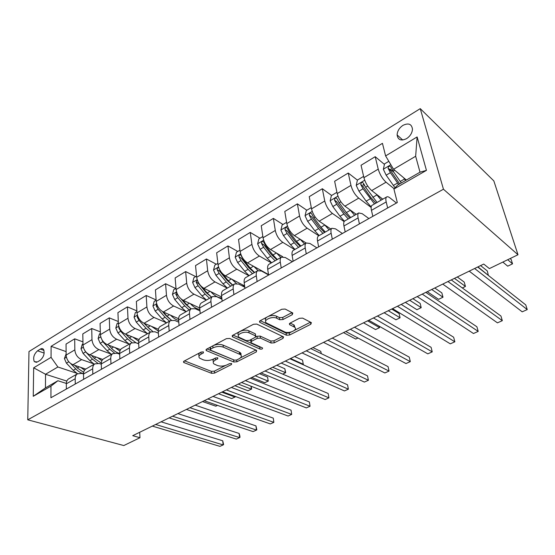 <?xml version="1.0" encoding="UTF-8"?>
<svg xmlns="http://www.w3.org/2000/svg" width="555" height="555" viewBox="0 0 555 555"><rect width="100%" height="100%" fill="white"/><g stroke="black" fill="none" stroke-linecap="round" stroke-linejoin="round"><path stroke-width="0.83" d="M203.394 351.905L201.146 352.057L184.038 361.145L183.608 362.36L184.038 362.602L211.566 373.307L214.605 373.085L231.497 364.51L231.601 363.518L229.451 363.671L227.231 364.795C223.845 366.265 220.557 366.501 217.366 365.502L213.966 363.934C212.634 362.637 213.134 361.326 215.451 359.994L217.678 358.842L217.754 357.815L215.555 357.968L213.321 359.127C209.908 360.639 206.55 360.868 203.255 359.834L199.689 358.183C198.329 356.851 198.801 355.505 201.111 354.146L203.352 352.959L203.394 351.905M402.951 125.361C399.274 127.886 397.331 131.084 397.116 134.941C397.907 139.964 401.05 141.199 406.551 138.653C410.207 136.19 412.178 133.034 412.469 129.183C411.699 123.987 408.529 122.717 402.951 125.361M292.291 314.678L292.804 313.027L285.145 309.045L281.767 309.253L260.17 320.721L259.691 322.288L286.435 335.22L289.62 335.005L310.835 324.238L311.39 322.656L302.628 318.112L299.346 318.32L290.112 323.086L289.585 324.654L294.525 327.166C298.625 329.705 288.891 334.2 284.521 331.828L266.539 323.031C262.307 320.388 272.2 315.733 276.765 318.258L279.713 319.736L283.015 319.52L292.291 314.678L291.972 312.59L282.696 317.453L283.015 319.52M27.75 419.816L123.807 445.547L139.978 437.722L132.735 435.675L483.724 264.055L489.385 268.592L517.995 254.745L443.452 189.227L27.75 419.816L28.985 351.537L420.253 108.641L443.452 189.227M229.645 338.446L226.384 338.661L206.606 349.164L206.162 350.476L206.529 350.691L233.794 361.999L236.881 361.777L256.375 351.884L256.611 350.392L229.645 338.446M232.802 335.255L253.462 324.286L256.778 324.071L283.55 336.899L283.022 338.356L274.246 342.81L271.09 343.025L260.468 338.12L257.256 338.335L251.484 341.325L250.999 342.726L262.543 347.978C262.723 348.935 261.877 349.303 259.997 349.081L232.635 336.857L232.802 335.255M240.37 353.292L240.738 353.105M37.407 361.964L40.21 360.264C43.803 356.955 44.906 353.348 43.533 349.456C42.735 348.443 41.667 348.318 40.328 349.095L37.546 350.815C33.959 354.166 32.877 357.774 34.292 361.631L37.407 361.964M66.815 381.084L45.538 374.264L45.441 387.917L57.9 380.744L50.963 386.134L50.928 397.741L397.311 202.54L393.925 189.061L397.595 185.099L420.01 172.189L415.653 156.26L393.564 169.268L406.385 180.035M50.963 386.134L33.251 396.305L33.675 367.812L51.06 357.344L57.886 366.994L76.826 373.286M66.107 351.606L51.102 346.327L51.06 357.344M51.102 346.327L382.444 143.336L385.607 155.913L417.117 136.939L426.448 170.371L393.925 189.061M517.995 254.745L493.832 180.909L420.253 108.641M139.978 437.722L139.694 432.276M57.886 366.994L45.538 374.264L33.675 367.812M384.428 164.391L375.201 156.683L378.233 169.143C379.821 174.506 382.43 178.856 386.058 182.2L394.189 188.776M375.201 156.683L361.048 165.265L363.913 177.676C365.44 183.004 368.041 187.299 371.704 190.566L382.79 199.183M357.413 180.139L348.242 173.028L350.961 185.391C352.432 190.691 355.02 194.944 358.717 198.135L371.135 207.445M348.242 173.028L334.637 181.27L337.204 193.584C338.619 198.856 341.193 203.054 344.919 206.176L356.254 214.355M331.626 195.457L322.323 188.735L324.751 201C326.118 206.245 328.678 210.4 332.438 213.453L344.128 221.605M322.323 188.735L309.239 196.664L311.528 208.881C312.833 214.098 315.386 218.198 319.167 221.188L330.405 228.743M306.853 210.248L297.39 203.851L299.547 216.013C300.81 221.209 303.342 225.268 307.158 228.188L318.813 235.771L318.41 236C317.391 236.832 317.099 238.497 317.536 240.988L318.632 246.878M297.39 203.851L284.791 211.483L286.817 223.596C288.031 228.764 290.549 232.774 294.386 235.632L306.145 243.021M282.988 224.491L273.386 218.399L275.287 230.464C276.452 235.604 278.964 239.573 282.821 242.369L294.663 249.583M273.386 218.399L261.245 225.753L263.028 237.769C264.145 242.882 266.643 246.802 270.528 249.535L282.717 256.722M259.976 238.22L250.25 232.42L251.921 244.387C252.997 249.472 255.48 253.351 259.386 256.035L271.388 262.897M250.25 232.42L238.553 239.51L240.107 251.422C241.141 256.479 243.61 260.316 247.53 262.938L268.488 274.538M237.79 251.464L227.945 245.941L229.402 257.804C230.387 262.834 232.85 266.636 236.791 269.203L248.938 275.731M227.945 245.941L216.665 252.782L218.011 264.589C218.954 269.591 221.403 273.351 225.358 275.863L244.616 285.901M216.367 264.242L206.432 258.984L207.681 270.743C208.59 275.717 211.025 279.442 214.993 281.905L227.273 288.128M206.432 258.984L195.54 265.581L196.685 277.292C197.559 282.238 199.98 285.922 203.963 288.336L221.709 297.057M195.679 276.591L185.654 271.568L186.716 283.23C187.548 288.156 189.963 291.798 193.959 294.171L206.349 300.095M185.654 271.568L175.137 277.951L176.101 289.55C176.899 294.455 179.3 298.063 183.303 300.38L199.696 307.99L200.244 313.596M175.685 288.524L165.591 283.737L166.472 295.288C167.235 300.165 169.622 303.738 173.639 306.013L186.126 311.653L181.742 307.65L174.728 299.492L172.445 294.448L173.729 289.689L175.997 288.336M165.591 283.737L155.428 289.897L156.212 301.4C156.947 306.249 159.32 309.78 163.35 312.007L178.599 318.716M156.115 299.95L146.194 295.489L146.908 306.943C147.609 311.764 149.975 315.268 154.006 317.453L166.382 322.753M146.194 295.489L136.363 301.448L136.995 312.853C137.661 317.647 140.013 321.116 144.057 323.253L158.432 329.24M136.884 310.897L127.442 306.859L127.99 318.209C128.628 322.982 130.973 326.416 135.025 328.518L147.276 333.493M127.442 306.859L117.931 312.625L118.402 323.926C119.013 328.671 121.344 332.07 125.395 334.131L139.111 339.549M118.305 321.525L109.286 317.862L109.696 329.115C110.272 333.832 112.596 337.204 116.654 339.223L128.795 343.906M109.286 317.862L100.08 323.44L100.413 334.637C100.961 339.334 103.272 342.678 107.337 344.655L120.574 349.629M100.33 331.841L91.721 328.511L91.984 339.66C92.512 344.336 94.808 347.645 98.873 349.588L110.91 354M91.721 328.511L82.799 333.916L83 345.016C83.493 349.664 85.782 352.938 89.855 354.846L102.786 359.467M82.945 341.866L74.696 338.827L74.835 349.879C75.307 354.506 77.582 357.753 81.654 359.626L93.601 363.789M74.696 338.827L66.052 344.065L66.128 355.068C66.572 359.668 68.834 362.88 72.913 364.718L85.727 369.075M66.322 383.422L57.9 380.744M83.514 373.966L81.89 373.418L77.395 373.841C75.938 374.875 75.203 376.519 75.189 378.76L75.258 384.032M101.294 364.226L99.269 363.518L94.808 363.879C93.379 364.906 92.671 366.55 92.685 368.818L92.81 374.139M119.672 354.187L117.223 353.285L112.804 353.591C111.395 354.603 110.716 356.254 110.757 358.544L110.951 363.913M138.701 343.85L135.774 342.712L131.403 342.955C130.023 343.954 129.37 345.612 129.44 347.923L129.703 353.348M158.397 333.194L154.956 331.779L150.634 331.952C149.288 332.945 148.664 334.603 148.768 336.934L149.108 342.414M178.807 322.212L174.804 320.471L170.538 320.568C169.219 321.546 168.63 323.211 168.769 325.563L169.192 331.092M199.98 310.897L195.346 308.76L191.149 308.788C189.865 309.745 189.31 311.411 189.484 313.783L189.99 319.375M221.958 299.242L216.623 296.634L212.496 296.578C211.254 297.515 210.74 299.187 210.955 301.58L211.552 307.22M244.79 287.247L238.671 284.07L234.626 283.917C233.426 284.84 232.954 286.505 233.218 288.926L233.912 294.622M268.544 274.905L261.544 271.034L257.589 270.784C256.431 271.686 256.008 273.351 256.313 275.793L257.118 281.545M292.36 261.683L285.277 257.506L281.42 257.159C280.317 258.026 279.942 259.698 280.296 262.161L281.219 267.968M316.891 247.856L309.926 243.458L306.18 242.993C305.132 243.839 304.813 245.504 305.222 247.988L306.263 253.85M342.386 233.495L335.546 228.861L331.918 228.278C330.933 229.09 330.676 230.748 331.141 233.26L332.306 239.17M368.888 218.559L362.186 213.675L358.696 212.96C357.781 213.737 357.587 215.395 358.107 217.921L359.418 223.894M396.457 203.019L389.922 197.871C388.458 196.741 387.348 196.456 386.578 197.011C385.739 197.76 385.614 199.405 386.204 201.951L387.667 207.979M364.635 185.745L363.025 184.496M393.897 172.3L389.998 169.046M69.097 378.586L68.556 378.898C67.093 379.939 66.343 381.576 66.316 383.803L66.35 389.048M86.226 368.791L85.685 369.103C84.242 370.129 83.521 371.774 83.514 374.028L83.611 379.322M103.903 358.683L103.376 358.981C101.954 360.008 101.26 361.652 101.281 363.927L101.44 369.276M122.176 348.228L121.656 348.526C120.262 349.539 119.589 351.19 119.644 353.486L119.873 358.884M141.067 337.426L140.554 337.717C139.187 338.716 138.549 340.375 138.632 342.692L138.937 348.145M160.61 326.25L160.104 326.541C158.772 327.519 158.161 329.184 158.279 331.522L158.661 337.031M180.833 314.685L180.34 314.962C179.036 315.934 178.467 317.599 178.62 319.957L179.085 325.521M241.057 353.715L240.391 353.431M201.777 302.704L201.299 302.981C200.036 303.932 199.502 305.597 199.696 307.983L210.955 301.58M223.485 290.293L223.02 290.556C221.792 291.486 221.299 293.158 221.535 295.565L222.18 301.233M245.99 277.417L245.539 277.673C244.367 278.582 243.916 280.254 244.193 282.682L244.942 288.406M269.348 264.062L268.918 264.305C267.787 265.193 267.385 266.865 267.711 269.314L268.571 275.093M293.602 250.187L293.186 250.43C292.11 251.283 291.763 252.955 292.138 255.425L293.116 261.259M345.009 220.786L344.641 221.001C343.684 221.799 343.455 223.457 343.947 225.975L345.189 231.914M372.287 205.19L371.94 205.385C371.059 206.148 370.893 207.799 371.448 210.338L372.835 216.332M393.564 169.268L385.607 155.913M45.441 387.917L33.251 396.305M417.117 136.939L415.653 156.26M426.448 170.371L420.01 172.189M200.175 352.578C198.69 353.681 198.35 354.77 199.162 355.838M214.147 358.703C212.919 359.737 212.697 360.722 213.467 361.673M184.558 360.868L211.365 371.35L214.403 371.135L225.476 365.495M240.364 357.913L255.82 350.038M207.015 348.942L234.619 360.223M210.616 349.116L210.553 350.184L234.46 360.167L236.631 360.015L239.004 358.808C241.467 357.413 241.98 356.033 240.537 354.666L223.304 347.146C219.981 346.036 216.554 346.271 213.016 347.846L210.616 349.116L210.414 347.139M210.095 347.312L210.241 349.407M240.891 354.992L240.294 352.675L239.337 352.12L239.573 354.118M213.682 345.404C217.088 344.19 220.217 344.093 223.082 345.12L239.337 352.12M282.571 336.413L273.955 340.805L274.246 342.81M255.765 336.934L256.979 336.302L260.191 336.087L270.798 341.013L273.955 340.805M250.638 339.736L250.874 341.797M233.072 335.109L259.726 347.083L260.905 347.215M249.112 332.875C244.623 330.565 235.258 334.748 239.101 337.308L246.184 340.597L249.396 340.381L255.175 337.378L255.661 335.928L249.112 332.875L248.848 330.822C244.616 328.615 235.528 332.334 238.553 335.005M255.314 335.067L255.411 335.789M248.848 330.822L255.14 333.742M268.44 316.329C271.464 315.268 274.135 315.212 276.452 316.177L279.394 317.661L282.696 317.453M266.802 317.203C265.241 318.39 264.915 319.527 265.845 320.617M294.865 327.436L294.199 325.126L293.768 324.876L294.094 326.923M290.161 323.065L293.768 324.876M294.462 330.357L310.502 322.191M260.288 320.658L286.123 333.194L289.301 332.986L291.333 331.952M66.121 353.91L64.401 358.558L66.42 363.164L73.225 370.31L77.568 373.73M80.711 367.368L84.582 370.171M70.631 363.504L75.73 368.867C78.137 371.357 80.732 372.974 83.514 373.709M83.666 372.343L77.311 367.951L74.883 365.384M202.526 401.549L215.819 406.191L217.511 405.379L215.819 406.191M155.643 424.471L223.159 444.916L219.926 446.359L152.327 426.094M161.075 421.814L222.728 440.802L223.159 444.916L223.609 444.583L222.728 440.802M82.979 343.85L82.286 344.267L80.995 348.713L83.056 353.382L89.903 360.681L94.26 364.198M97.555 357.593L101.891 360.743M83.812 348.693L85.63 351.87L92.484 359.196L97.673 363.171M101.301 363.067L94.114 358.246L91.478 355.429M218.503 393.738L231.706 398.573L234.931 397.026L221.75 392.149M235.285 396.45L235.334 396.86L231.706 398.573M235.334 396.86L234.931 397.026L234.841 396.284M100.379 333.465L99.407 334.048L98.124 338.55L100.219 343.295L107.101 350.746L111.472 354.354M114.927 347.506L119.908 351.079M101.01 337.683L102.876 341.727L109.765 349.213L114.365 352.959M111.638 348.436L108.53 345.106M129.44 347.923L119.644 353.486C116.751 352.73 114.025 350.982 111.451 348.235L108.593 345.127M234.911 385.711L248.009 390.748L251.325 389.159L238.248 384.081M251.131 386.252L251.672 389.027L248.009 390.748M251.672 389.027L251.325 389.159L250.943 386.176M118.354 322.739L117.091 323.496L115.801 328.06L117.944 332.875L124.861 340.493L129.239 344.19M132.86 337.079L138.681 341.179M118.943 326.742L118.805 327.915L120.685 331.259L127.608 338.911L132 342.622M130.654 339.23L125.985 334.367M251.769 377.469L264.756 382.714L268.155 381.084L267.6 377.074L259.462 373.709M138.681 343.566L136.405 342.955M136.114 342.844L129.357 337.898L126.249 334.471M267.6 377.074L268.155 381.084L255.203 375.797M268.453 380.973L264.756 382.714M172.536 416.215L239.6 437.597L236.277 439.081L169.115 417.887M177.884 413.6L239.122 433.448L239.6 437.597L239.996 437.291L239.809 435.633L239.122 433.448M189.935 407.71L256.486 430.083L253.073 431.603L186.411 409.43M195.187 405.136L255.959 425.893L256.486 430.083L256.833 429.792L255.959 425.893M207.854 398.941L273.851 422.355L270.341 423.923L204.226 400.717M213.016 396.423L273.268 418.13L273.851 422.355L273.268 418.13M136.925 311.653L135.344 312.597L134.06 317.224L136.246 322.115L143.197 329.906L147.581 333.701M151.383 326.305L158.258 330.995M137.515 315.552L137.168 317.044L139.083 320.443L146.041 328.262L150.426 332.077M150.079 329.427L143.988 323.225M284.847 368.742L285.686 372.703L282.696 374.119L285.45 372.787L284.847 368.742L276.785 365.239M152.66 331.314L147.845 327.221L144.466 323.426M285.686 372.703L272.623 367.271M226.329 389.908L291.694 414.412L288.087 416.021L222.59 391.74M231.379 387.445L291.056 410.152L291.694 414.412L291.056 410.152M156.128 300.193L154.214 301.337L152.937 306.027L155.164 310.994L162.15 318.958L166.542 322.857M170.524 315.164C173.174 317.959 175.893 319.722 178.661 320.457M156.753 304.071L156.156 305.805L158.099 309.267L165.085 317.266L169.476 321.178M170.003 319.132L166.077 315.698L162.462 311.549M302.676 364.524L303.231 364.253L302.565 360.181L294.594 356.532M171.391 320.145L166.951 316.19L163.267 311.972M302.565 360.181L303.231 364.253L290.543 358.516M303.405 364.212L302.718 364.538M190.309 303.627C193.501 307.068 196.678 309.01 199.842 309.461M176.677 292.284L175.789 294.185L177.76 297.709L184.78 305.895L189.172 309.919M190.49 308.379L185.738 304.334L181.117 298.944M321.178 353.604L320.783 351.377L312.916 347.576M191.093 308.816L186.709 304.785L182.63 300.026M320.783 351.377L321.289 353.653M196.567 276.064L193.91 277.646L192.641 282.467L194.965 287.594L202.013 295.947L206.398 300.061M210.775 291.687C214.632 295.912 218.309 297.986 221.806 297.903M197.351 280.185L196.109 282.155L198.1 285.749L205.156 294.129L209.54 298.264M210.026 291.313L207.147 292.978L211.538 297.126L206.065 292.575L198.419 283.3L196.109 282.155M221.868 298.493L221.216 298.881M207.147 292.978L202.464 287.407M217.865 263.348L214.806 265.179L213.536 270.063L215.916 275.273L222.992 283.827L227.377 288.066M231.962 279.304L236.326 283.411M242.174 285.887L244.242 285.707M218.864 267.912C217.733 267.51 217.158 268.107 217.144 269.709L219.169 273.365L226.246 281.947L230.63 286.207M232.552 285.103L227.113 280.407L219.433 270.909L217.144 269.709M232.691 285.027L228.306 280.761L222.139 273.254M221.23 272.151L219.718 269.772M343.517 332.611L355.741 339.063L357.961 338.002M357.996 338.016L355.741 339.063M239.947 250.173L236.451 252.261L235.188 257.222L237.623 262.515L244.72 271.284L249.098 275.641M253.892 266.462L257.999 270.549M265.796 273.386L266.22 273.282M254.606 272.491L250.229 268.1L243.125 259.282L240.981 255.342C239.788 254.377 239.101 254.863 238.934 256.812L240.988 260.538L248.092 269.335L252.47 273.712M254.329 272.651L248.911 267.801L241.203 258.068L238.934 256.812M363.518 322.83L375.534 329.566L379.565 327.637L367.583 320.846M379.266 326.243L379.565 327.637L375.534 329.566M245.379 380.598L310.051 406.246L306.339 407.897L241.522 382.485M250.312 378.184L309.35 401.945L310.051 406.246L309.35 401.945M241.085 354.492L240.488 354.236M265.033 370.99L328.942 397.838L325.119 399.538L261.051 372.932M269.834 368.638L328.178 393.495L328.942 397.838L328.178 393.495M285.319 361.069L348.387 389.187L344.454 390.935L281.212 363.074M289.988 358.787L347.555 384.802L348.387 389.187L347.555 384.802M306.27 350.822L368.409 380.272L364.358 382.076L302.024 352.897M310.786 348.616L367.507 375.853L368.409 380.272M327.922 340.236L389.041 371.094L384.865 372.953L323.53 342.379M332.278 338.106L388.07 366.633L389.041 371.094M262.841 236.506L258.887 238.872L257.624 243.902L260.115 249.292L267.239 258.276L271.603 262.772M276.626 253.129L280.837 257.485M277.313 259.504L272.949 254.981L265.824 245.934L263.68 241.994C262.439 240.932 261.724 241.411 261.523 243.437L263.611 247.239L270.729 256.257L275.1 260.774M276.889 259.747L271.499 254.738L263.764 244.762L261.523 243.437M384.115 312.756L395.923 319.784L400.079 317.793L399.087 313.547L391.698 309.052M395.923 319.784L400.079 317.793L388.313 310.71M350.302 329.295L410.305 361.631L405.996 363.546L345.765 331.508M354.485 327.249L409.25 357.129L410.305 361.631M286.609 222.326L282.148 224.99L280.899 230.096L283.452 235.57L290.591 244.797L294.941 249.424M300.186 239.274L304.522 243.943M300.865 246.038L296.516 241.37L289.37 232.087L287.226 228.154C285.943 226.988 285.187 227.46 284.951 229.569L287.074 233.44L294.212 242.701L298.569 247.35M300.283 246.371L294.92 241.189L287.164 230.963L284.951 229.569M405.351 302.378L416.93 309.711L421.203 307.657L420.142 303.377L412.899 298.687M416.93 309.711L421.203 307.657L409.68 300.262M373.453 317.973L432.234 351.87L427.794 353.847L368.763 320.27M377.449 316.024L431.096 347.326L432.234 351.87M311.286 207.598L306.298 210.574L305.056 215.763L307.671 221.334L314.824 230.804L319.16 235.57M324.626 224.851L329.101 229.888M325.306 232.059L320.977 227.245L313.818 217.72L311.66 213.758C310.342 212.516 309.544 212.981 309.274 215.16L311.431 219.121L318.584 228.625L322.92 233.419M324.557 232.489L319.229 227.134L311.445 216.617L309.274 215.174L311.445 216.617M427.253 291.666L438.575 299.325L442.987 297.209L441.842 292.894L434.759 287.996M438.575 299.325L442.987 297.209L431.721 289.481M397.422 306.256L454.857 341.804L450.271 343.836L392.558 308.629M401.203 304.404L453.636 337.218L454.857 341.804M336.934 192.294L331.37 195.61L330.149 200.875L332.827 206.543L339.986 216.27L344.371 221.258M349.983 209.832L354.631 215.284M354.86 213.349L356.15 214.417M350.684 217.539L346.375 212.579L339.216 202.79L337.017 198.752C335.692 197.497 334.859 197.955 334.512 200.119L336.732 204.247L343.899 214.008L348.207 218.961M349.754 218.073L344.475 212.53L336.621 201.638L334.512 200.119M454.462 278.367L465.451 286.429L464.965 286.699L462.329 287.955L465.451 286.429L464.216 282.086L457.313 276.973M422.237 294.122L478.209 331.404L473.477 333.513L417.207 296.578M425.803 292.381L476.898 326.784L478.209 331.404M363.615 176.372L357.434 180.056L356.227 185.398L358.967 191.177L366.14 201.167L371.177 206.966M376.311 194.146L381.16 200.112M380.647 197.511L382.582 199.3M377.06 202.457L365.613 187.271L363.386 183.143C362.054 181.887 361.173 182.338 360.75 184.482L363.032 188.783L374.486 203.928M375.929 203.102L370.705 197.365L362.803 186.071L360.75 184.482M488.379 275.433L487.297 270.93L480.581 265.588M488.393 275.44L477.938 266.886M447.961 281.545L502.331 320.672L497.44 322.85L442.744 284.091M451.277 279.921L500.922 316.01L502.331 320.672M388.826 161.325L384.546 163.878L383.345 169.303L386.162 175.186L395.077 187.819M403.645 177.732L405.587 180.493M401.314 182.956L393.079 171.12L390.81 166.909C389.478 165.654 388.555 166.091 388.049 168.22L390.394 172.695L398.629 184.503M399.697 183.885L390.047 169.879M502.837 262.085L507.7 266.164L512.549 263.833L511.127 259.421L510.121 258.561M507.7 266.164L512.549 263.833L507.714 259.726M474.636 268.502L527.25 309.579L522.2 311.827L469.218 271.145M477.688 267.004L525.738 304.875L527.25 309.579M386.058 182.2L371.704 190.566M358.717 198.135L344.919 206.176M332.438 213.453L319.167 221.188M307.158 228.188L294.386 235.632M282.821 242.369L270.528 249.535M259.386 256.035L247.53 262.938M236.791 269.203L225.358 275.863M214.993 281.905L203.963 288.336M193.959 294.171L183.303 300.38M173.639 306.013L163.35 312.007M154.006 317.453L144.057 323.253M135.025 328.518L125.395 334.131M116.654 339.223L107.337 344.655M98.873 349.588L89.855 354.846M81.654 359.626L72.913 364.718M75.189 378.76L66.316 383.803M74.835 349.879L66.128 355.068M91.984 339.66L83 345.016M92.685 368.818L83.514 374.028M109.696 329.115L100.413 334.637M110.757 358.544L101.281 363.927M127.99 318.209L118.402 323.926M146.908 306.943L136.995 312.853M148.768 336.934L138.632 342.692M166.472 295.288L156.212 301.4M168.769 325.563L158.279 331.522M186.716 283.23L176.101 289.55M189.484 313.783L178.62 319.957M207.681 270.743L196.685 277.292M229.402 257.804L218.011 264.589M233.218 288.926L221.535 295.565M251.921 244.387L240.107 251.422M256.313 275.793L244.193 282.682M275.287 230.464L263.028 237.769M280.296 262.161L267.711 269.314M299.547 216.013L286.817 223.596M305.222 247.988L292.138 255.425M324.751 201L311.528 208.881M331.141 233.26L317.536 240.988M350.961 185.391L337.204 193.584M358.107 217.921L343.947 225.975M378.233 169.143L363.913 177.676M386.204 201.951L371.448 210.338M44.192 353.084L37.546 350.815M43.977 350.358L40.328 349.095M200.924 352.182L201.111 354.146M217.56 357.753L217.678 358.842M215.25 358.128L215.451 359.994M231.373 363.442L231.497 364.51M214.403 371.135L214.605 373.085M211.365 371.35L211.566 373.307M183.92 361.208L184.038 362.602M203.241 351.849L203.352 352.959M256.146 350.184L256.375 351.884M236.666 359.994L236.881 361.777M233.565 360.022L233.794 361.999M206.391 349.289L206.529 350.691M223.082 345.12L223.304 347.146M212.815 345.869L213.016 347.846M282.738 336.49L283.022 338.356M270.798 341.013L271.09 343.025M260.191 336.087L260.468 338.12M256.979 336.302L257.256 338.335M251.235 339.424L251.484 341.325M259.726 347.083L259.997 349.081M232.476 335.463L232.635 336.857M279.394 317.661L279.713 319.736M276.452 316.177L276.765 318.258M289.55 323.482L289.752 324.751M310.481 322.198L310.835 324.238M289.301 332.986L289.62 335.005M286.123 333.194L286.435 335.22M259.719 321.033L259.906 322.413M66.427 357.267L64.435 358.447M75.73 368.867L73.225 370.31M79.205 366.855L77.311 367.951M68.785 361.77L66.42 363.164M83.319 347.243L81.03 348.602M92.484 359.196L89.903 360.681M96.126 357.087L94.114 358.246M85.63 351.87L83.056 353.382M100.76 336.892L98.152 338.439M109.765 349.213L107.101 350.746M113.588 347L111.451 348.235M102.876 341.727L100.219 343.295M118.777 326.201L115.835 327.943M127.608 338.911L124.861 340.493M131.618 336.594L129.357 337.898M120.685 331.259L117.944 332.875M119.526 328.206L118.805 327.915M137.39 315.15L134.095 317.106M146.041 328.262L143.197 329.906M150.252 325.834L147.845 327.221M139.083 320.443L136.246 322.115M138.334 317.529L137.168 317.044M156.642 303.724L152.965 305.909M165.085 317.266L162.15 318.958M169.504 314.713L166.951 316.19M158.099 309.267L155.164 310.994M157.821 306.54L156.156 305.805M176.559 291.909L172.48 294.33M184.78 305.895L181.742 307.65M189.422 303.217L186.709 304.785M177.76 297.709L174.728 299.492M178.037 295.232L175.789 294.185M197.178 279.671L192.668 282.349M205.156 294.129L202.013 295.947M198.1 285.749L194.965 287.594M218.538 266.997L213.571 269.945M226.246 281.947L222.992 283.827M231.366 278.992L228.306 280.761M219.169 273.365L215.916 275.273M240.676 253.857L235.216 257.097M248.092 269.335L244.72 271.284M253.469 266.227L250.229 268.1M240.988 260.538L237.623 262.515M263.639 240.232L257.659 243.777M270.729 256.257L267.239 258.276M276.39 252.99L272.949 254.981M263.611 247.239L260.115 249.292M266.428 245.581L265.824 245.934M287.469 226.086L280.934 229.964M294.212 242.701L290.591 244.797M300.165 239.26L296.516 241.37M287.074 233.44L283.452 235.57M290.307 231.539L289.37 232.087M312.222 211.4L305.09 215.631M318.584 228.625L314.824 230.804M324.772 225.052L320.977 227.245M311.431 219.121L307.671 221.334M315.115 216.956L313.818 217.72M337.946 196.13L330.176 200.744M343.899 214.008L339.986 216.27M350.323 210.296L346.375 212.579M336.732 204.247L332.827 206.543M340.895 201.798L339.216 202.79M336.684 201.756L334.54 200.216M364.711 180.25L356.254 185.266M370.206 198.822L366.14 201.167M376.887 194.958L372.78 197.33M363.032 188.783L358.967 191.177M367.715 186.029L365.613 187.271M362.901 186.293L360.805 184.669M390.859 164.731L383.38 169.171M397.567 183.018L393.335 185.46M404.519 179.001L400.245 181.471M390.394 172.695L386.162 175.186M394.66 170.191L393.079 171.12M390.179 170.205L388.132 168.498M402.743 140.006L397.116 134.941M77.395 373.841L68.556 378.898M94.808 363.879L85.685 369.103M112.804 353.591L103.376 358.981M131.403 342.955L121.656 348.526M150.634 331.952L140.554 337.717M170.538 320.568L160.104 326.541M191.149 308.788L180.34 314.962M212.496 296.578L201.299 302.981M234.626 283.917L223.02 290.556M257.589 270.784L245.539 277.673M281.42 257.159L268.918 264.305M306.18 242.993L293.186 250.43M331.918 228.278L318.41 236M358.696 212.96L344.641 221.001M386.578 197.011L371.94 205.385M36.498 362.36L34.292 361.631M183.538 361.527L183.608 362.36M206.072 349.574L206.162 350.476M240.294 352.675L240.537 354.666M255.383 333.888L255.661 335.928M232.226 335.699L232.344 336.684M294.199 325.126L294.525 327.166M289.426 323.627L289.585 324.654M259.546 321.213L259.691 322.288M243.201 286.422L244.36 285.763M390.04 169.879L388.049 168.22"/></g></svg>
